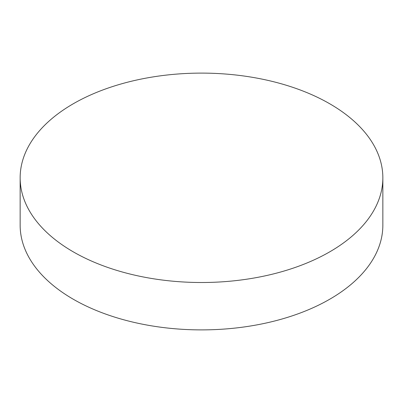 <?xml version="1.0" encoding="UTF-8"?>
<svg xmlns="http://www.w3.org/2000/svg" width="403" height="403" viewBox="0 0 403 403"><rect width="100%" height="100%" fill="white"/><g stroke="black" fill="none" stroke-linecap="round" stroke-linejoin="round"><path stroke-width="0.6" d="M73.265 251.845A181.35 104.699 0 0 0 270.902 274.539A181.35 104.699 0 0 0 382.85 177.809A181.35 104.699 0 0 0 329.735 103.773A181.35 104.699 0 0 0 132.098 81.079A181.35 104.699 0 0 0 20.15 177.809A181.35 104.699 0 0 0 73.265 251.845M20.15 177.809L20.15 225.191A181.35 104.699 0 0 0 73.265 299.228A181.35 104.699 0 0 0 270.902 321.921A181.35 104.699 0 0 0 382.85 225.191L382.85 177.809"/></g></svg>
